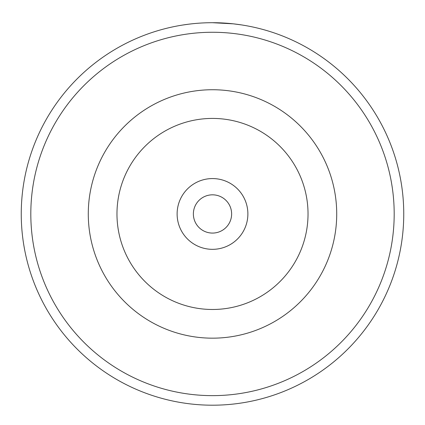 <?xml version="1.0" encoding="UTF-8"?>
<svg xmlns="http://www.w3.org/2000/svg" width="425" height="425" viewBox="0 0 425 425"><rect width="100%" height="100%" fill="white"/><g stroke="black" fill="none" stroke-linecap="round" stroke-linejoin="round"><path stroke-width="0.64" d="M188.801 24.177L191.218 23.89M241.421 24.9L233.357 23.843L212.447 22.7M177.119 213.95A35.381 35.381 0 0 0 212.5 249.332A35.381 35.381 0 0 0 247.881 213.95A35.381 35.381 0 0 0 212.5 178.569A35.381 35.381 0 0 0 177.119 213.95M193.375 213.95A19.125 19.125 0 0 0 212.5 233.075A19.125 19.125 0 0 0 231.625 213.95A19.125 19.125 0 0 0 212.5 194.825A19.125 19.125 0 0 0 193.375 213.95M88.283 213.95A124.217 124.217 0 0 1 212.5 89.733A124.217 124.217 0 0 1 336.717 213.95A124.217 124.217 0 0 1 212.5 338.167A124.217 124.217 0 0 1 88.283 213.95A124.217 124.217 0 0 1 212.5 89.733A124.217 124.217 0 0 1 336.717 213.95M394.188 213.95A181.688 181.688 0 0 0 212.5 32.263A181.688 181.688 0 0 0 30.812 213.95A181.688 181.688 0 0 0 212.5 395.638A181.688 181.688 0 0 0 394.188 213.95M21.25 213.95A191.25 191.25 0 0 1 212.5 22.7A191.25 191.25 0 0 1 403.75 213.95A191.25 191.25 0 0 1 212.5 405.2A191.25 191.25 0 0 1 21.25 213.95M182.888 25.011L188.44 24.22M235.657 24.108L236.093 24.161M203.044 22.934L203.58 22.913M308.029 213.95A95.529 95.529 0 0 0 212.5 118.421A95.529 95.529 0 0 0 116.971 213.95A95.529 95.529 0 0 0 212.5 309.48A95.529 95.529 0 0 0 308.029 213.95"/></g></svg>
